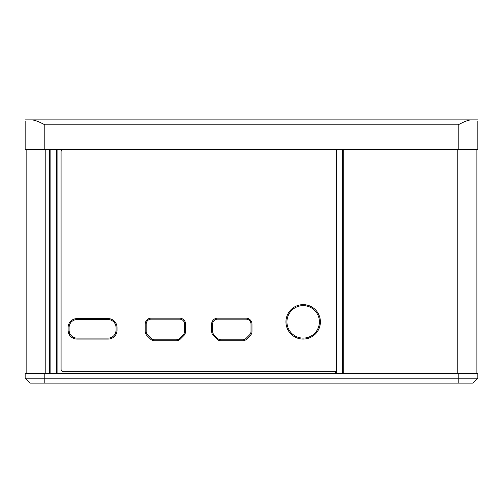 <?xml version="1.0" encoding="UTF-8"?>
<svg xmlns="http://www.w3.org/2000/svg" width="503" height="503" viewBox="0 0 503 503"><rect width="100%" height="100%" fill="white"/><g stroke="black" fill="none" stroke-linecap="round" stroke-linejoin="round"><path stroke-width="0.75" d="M477.85 378.206L477.85 373.289L25.15 373.289L25.15 378.206L44.83 378.206L44.83 383.129L472.927 383.129L477.85 378.206L44.83 378.206L44.83 373.289M25.15 378.206L30.073 383.129L44.83 383.129M476.901 373.289L476.901 149.397M476.901 254.946L476.901 255.926M476.901 337.614L476.901 269.212M26.137 373.289L26.137 149.397L26.137 373.289M26.137 197.371L26.137 168.342M26.137 320.392L26.137 291.356M319.405 321.863A16.241 16.241 -90 0 0 303.164 305.629A16.241 16.241 -90 0 0 286.93 321.863A16.241 16.241 -90 0 0 303.164 338.104A16.241 16.241 -90 0 0 319.405 321.863M76.965 338.104L108.164 338.104A7.872 7.872 -90 0 0 116.036 330.232L116.036 327.472A7.872 7.872 -90 0 0 108.164 319.6L76.965 319.6A7.872 7.872 -90 0 0 69.093 327.472L69.093 330.232A7.872 7.872 -90 0 0 76.965 338.104M249.57 334.872L246.055 338.387A4.923 4.923 90 0 1 242.572 339.827L221.062 339.827A4.923 4.923 90 0 1 217.585 338.387L214.071 334.872A4.923 4.923 90 0 1 212.624 331.389L212.624 324.077A4.923 4.923 90 0 1 217.548 319.16L246.086 319.16A4.923 4.923 90 0 1 251.01 324.077L251.01 331.389A4.923 4.923 90 0 1 249.57 334.872M184.582 331.389L184.582 324.077A4.923 4.923 90 0 0 179.659 319.16L151.12 319.16A4.923 4.923 90 0 0 146.197 324.077L146.197 331.389A4.923 4.923 90 0 0 147.637 334.872L151.151 338.387A4.923 4.923 90 0 0 154.635 339.827L176.144 339.827A4.923 4.923 90 0 0 179.621 338.387L183.136 334.872A4.923 4.923 90 0 0 184.582 331.389M477.85 121.349L477.85 149.397L25.15 149.397L25.15 121.349M31.815 119.871L471.185 119.871C468.739 119.884 464.401 121.525 458.17 124.794L44.83 124.794C39.159 121.739 34.82 120.098 31.815 119.871L25.15 119.871M477.85 119.871L471.185 119.871M62.844 149.397A2.458 2.458 -90 0 0 61.07 151.761L61.07 369.252A2.458 2.458 -90 0 0 63.529 371.711L334.168 371.711A2.458 2.458 -90 0 0 336.626 369.252L336.626 151.761A2.458 2.458 -90 0 0 334.853 149.397M76.965 339.085L108.164 339.085A8.859 8.859 -90 0 0 117.017 330.232L117.017 327.472A8.859 8.859 -90 0 0 108.164 318.619L76.965 318.619A8.859 8.859 -90 0 0 68.106 327.472L68.106 330.232A8.859 8.859 -90 0 0 76.965 339.085M285.943 321.863A17.221 17.221 90 0 1 303.164 304.642A17.221 17.221 90 0 1 320.392 321.863A17.221 17.221 -90 0 1 303.164 339.085A17.221 17.221 -90 0 1 285.943 321.863M242.572 340.808A5.904 5.904 -90 0 0 246.747 339.079L250.261 335.564A5.904 5.904 90 0 0 251.99 331.389L251.99 324.077A5.904 5.904 -90 0 0 246.086 318.173L217.548 318.173A5.904 5.904 -90 0 0 211.644 324.077L211.644 331.389A5.904 5.904 -90 0 0 213.373 335.564L216.887 339.079A5.904 5.904 -90 0 0 221.062 340.808L242.572 340.808M185.563 331.389L185.563 324.077A5.904 5.904 -90 0 0 179.659 318.173L151.12 318.173A5.904 5.904 -90 0 0 145.216 324.077L145.216 331.389A5.904 5.904 -90 0 0 146.945 335.564L150.46 339.079A5.904 5.904 -90 0 0 154.635 340.808L176.144 340.808A5.904 5.904 -90 0 0 180.319 339.079L183.834 335.564A5.904 5.904 -90 0 0 185.563 331.389M458.17 383.129L458.17 373.289M45.817 149.397L45.817 373.289M49.483 373.289L49.483 149.397M50.872 149.397L50.872 373.289M56.499 373.289L56.499 149.397M57.889 149.397L57.889 373.289M335.344 373.289L335.344 371.409M336.733 149.397L336.733 373.289M342.361 373.289L342.361 149.397M343.75 149.397L343.75 373.289M457.214 373.289L457.214 149.397M44.83 124.794L44.83 149.397M458.17 149.397L458.17 124.794"/></g></svg>
